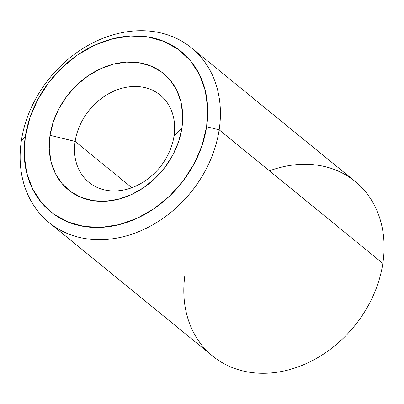 <?xml version="1.0" encoding="UTF-8"?>
<svg xmlns="http://www.w3.org/2000/svg" width="404" height="404" viewBox="0 0 404 404"><rect width="100%" height="100%" fill="white"/><g stroke="black" fill="none" stroke-linecap="round" stroke-linejoin="round"><path stroke-width="0.61" d="M75.134 141.42L131.845 187.703L75.134 141.42A56.348 45.415 -50.8 0 0 116.685 190.905A56.348 45.415 -50.8 0 0 174.023 136.027A56.348 45.415 129.2 0 1 139.87 184.057A56.348 45.415 129.2 0 1 88.951 182.376A56.348 45.415 129.2 0 1 75.134 141.42L50.035 135.284L75.134 141.42A56.348 45.415 129.2 0 1 109.282 93.385A56.348 45.415 129.2 0 1 160.206 95.066A56.348 45.415 129.2 0 1 174.023 136.027L181.891 128.098A75.129 60.55 129.2 0 1 105.439 201.268A75.129 60.55 129.2 0 1 50.035 135.284L53.353 121.644L59.08 108.388L66.993 96.026L76.785 85.037L88.087 75.841L100.455 68.786L113.423 64.155L126.487 62.115L139.148 62.751L150.914 66.034L161.337 71.846L170.023 79.952L176.624 90.047L180.901 101.742L182.679 114.59L181.891 128.098L178.573 141.738L172.846 154.995L164.933 167.357L155.141 178.346L143.844 187.542L131.472 194.592L118.503 199.228L105.439 201.268L92.784 200.631L81.012 197.344L70.589 191.536L61.903 183.431L55.303 173.331L51.025 161.635L49.248 148.788L50.035 135.284A75.129 60.55 129.2 0 1 126.487 62.115A75.129 60.55 129.2 0 1 181.891 128.098L174.023 136.027A56.348 45.415 -50.8 0 0 132.472 86.542A56.348 45.415 -50.8 0 0 75.134 141.42M269.412 170.826A112.696 90.824 129.2 0 1 382.841 263.403L219.16 129.815A112.696 90.824 129.2 0 1 150.859 225.881A112.696 90.824 129.2 0 1 49.015 222.513A112.696 90.824 129.2 0 1 21.377 140.597L25.311 136.633A103.303 83.254 129.2 0 1 130.431 36.027A103.303 83.254 129.2 0 1 206.616 126.75L219.16 129.815A112.696 90.824 -50.8 0 0 136.052 30.845A112.696 90.824 -50.8 0 0 21.377 140.597A112.696 90.824 129.2 0 1 89.683 44.531A112.696 90.824 129.2 0 1 191.526 47.899A112.696 90.824 129.2 0 1 219.16 129.815L382.841 263.403A112.696 90.824 -50.8 0 0 355.202 181.487L191.526 47.899M49.015 222.513L212.691 356.101A112.696 90.824 -50.8 0 0 314.534 359.469A112.696 90.824 -50.8 0 0 382.841 263.403A112.696 90.824 129.2 0 1 268.165 373.155A112.696 90.824 129.2 0 1 185.057 274.185M21.377 140.597A112.696 90.824 -50.8 0 0 104.49 239.567A112.696 90.824 -50.8 0 0 219.16 129.815L206.616 126.75A103.303 83.254 129.2 0 1 101.495 227.356A103.303 83.254 129.2 0 1 25.311 136.633L21.377 140.597M25.311 136.633L24.23 155.202L26.674 172.867L32.552 188.951L41.632 202.833L53.57 213.979L67.907 221.968L84.088 226.482L101.495 227.356L119.458 224.553L137.289 218.185L154.298 208.489L169.832 195.839L183.3 180.729L194.178 163.736L202.05 145.506L206.616 126.75L207.696 108.181L205.252 90.516L199.374 74.432L190.294 60.55L178.356 49.404L164.019 41.415L147.839 36.9L130.431 36.027L112.469 38.829L94.642 45.197L77.629 54.894L62.095 67.539L48.626 82.653L37.749 99.647L29.876 117.877L25.311 136.633"/></g></svg>
